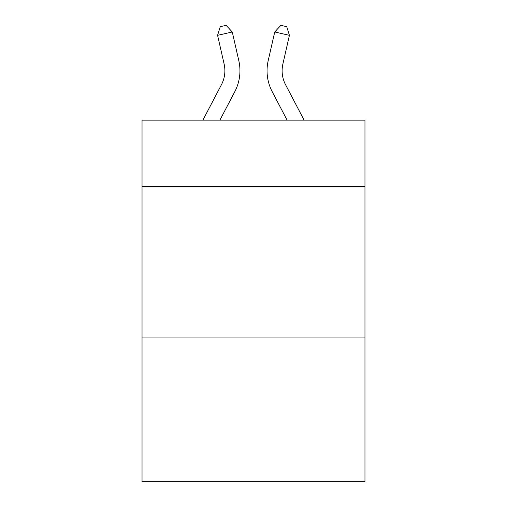 <?xml version="1.0" encoding="UTF-8"?>
<svg xmlns="http://www.w3.org/2000/svg" width="507" height="507" viewBox="0 0 507 507"><rect width="100%" height="100%" fill="white"/><g stroke="black" fill="none" stroke-linecap="round" stroke-linejoin="round"><path stroke-width="0.76" d="M364.964 186.424L364.964 120.146L142.036 120.146L142.036 186.424L364.964 186.424L364.964 481.65L142.036 481.65L142.036 186.424M364.964 337.047L142.036 337.047M202.882 120.146L221.439 84.72A30.128 30.128 -39.4 0 0 224.126 64.047L217.585 35.332L220.247 26.687L226.122 25.35L232.269 31.985L238.816 60.701A45.186 45.186 142.2 0 1 234.785 91.71L219.886 120.146L234.785 91.71M304.118 120.146L285.561 84.72A30.128 30.128 39.4 0 1 282.874 64.047L289.415 35.332L274.731 31.985L268.184 60.701A45.186 45.186 -142.2 0 0 272.215 91.71L287.114 120.146L272.215 91.71M221.439 84.72A30.128 30.128 -37.8 0 0 224.126 64.047A30.128 30.128 -37.8 0 1 221.439 84.72A30.128 30.128 -37.8 0 0 224.126 64.047A30.128 30.128 -37.8 0 1 221.439 84.72A30.128 30.128 -37.8 0 0 224.126 64.047A30.128 30.128 -37.8 0 1 221.439 84.72A30.128 30.128 -37.8 0 0 224.126 64.047A30.128 30.128 -37.8 0 1 221.439 84.72A30.128 30.128 -37.8 0 0 224.126 64.047A30.128 30.128 -37.8 0 1 221.439 84.72A30.128 30.128 -37.8 0 0 224.126 64.047A30.128 30.128 -37.8 0 1 221.439 84.72A30.128 30.128 -37.8 0 0 224.126 64.047A30.128 30.128 -37.8 0 1 221.439 84.72A30.128 30.128 -37.8 0 0 224.126 64.047A30.128 30.128 -37.8 0 1 221.439 84.72A30.128 30.128 -37.8 0 0 224.126 64.047A30.128 30.128 -37.8 0 1 221.439 84.72A30.128 30.128 -37.8 0 0 224.126 64.047A30.128 30.128 -37.8 0 1 221.439 84.72A30.128 30.128 -37.8 0 0 224.126 64.047A30.128 30.128 -37.8 0 1 221.439 84.72A30.128 30.128 -37.8 0 0 224.126 64.047A30.128 30.128 -37.8 0 1 221.439 84.72A30.128 30.128 -37.8 0 0 224.126 64.047A30.128 30.128 -37.8 0 1 221.439 84.72A30.128 30.128 -37.8 0 0 224.126 64.047A30.128 30.128 -37.8 0 1 221.439 84.72A30.128 30.128 -37.8 0 0 224.126 64.047A30.128 30.128 -37.8 0 1 221.439 84.72A30.128 30.128 -37.8 0 0 224.126 64.047A30.128 30.128 -37.8 0 1 221.439 84.72A30.128 30.128 -37.8 0 0 224.126 64.047A30.128 30.128 -37.8 0 1 221.439 84.72A30.128 30.128 -37.8 0 0 224.126 64.047A30.128 30.128 -37.8 0 1 221.439 84.72M232.269 31.985L238.816 60.701L232.269 31.985L238.816 60.701L232.269 31.985L238.816 60.701L232.269 31.985L238.816 60.701L232.269 31.985L238.816 60.701L232.269 31.985L238.816 60.701L232.269 31.985L238.816 60.701L232.269 31.985L238.816 60.701L232.269 31.985L238.816 60.701L232.269 31.985L238.816 60.701L232.269 31.985L238.816 60.701L232.269 31.985L238.816 60.701L232.269 31.985L238.816 60.701L232.269 31.985L238.816 60.701L232.269 31.985L238.816 60.701L232.269 31.985L238.816 60.701L232.269 31.985L238.816 60.701L232.269 31.985L238.816 60.701L232.269 31.985L217.585 35.332M285.561 84.72A30.128 30.128 37.8 0 1 282.874 64.047A30.128 30.128 37.8 0 0 285.561 84.72A30.128 30.128 37.8 0 1 282.874 64.047A30.128 30.128 37.8 0 0 285.561 84.72A30.128 30.128 37.8 0 1 282.874 64.047A30.128 30.128 37.8 0 0 285.561 84.72A30.128 30.128 37.8 0 1 282.874 64.047A30.128 30.128 37.8 0 0 285.561 84.72A30.128 30.128 37.8 0 1 282.874 64.047A30.128 30.128 37.8 0 0 285.561 84.72A30.128 30.128 37.8 0 1 282.874 64.047A30.128 30.128 37.8 0 0 285.561 84.72A30.128 30.128 37.8 0 1 282.874 64.047A30.128 30.128 37.8 0 0 285.561 84.72A30.128 30.128 37.8 0 1 282.874 64.047A30.128 30.128 37.8 0 0 285.561 84.72A30.128 30.128 37.8 0 1 282.874 64.047A30.128 30.128 37.8 0 0 285.561 84.72A30.128 30.128 37.8 0 1 282.874 64.047A30.128 30.128 37.8 0 0 285.561 84.72A30.128 30.128 37.8 0 1 282.874 64.047A30.128 30.128 37.8 0 0 285.561 84.72A30.128 30.128 37.8 0 1 282.874 64.047A30.128 30.128 37.8 0 0 285.561 84.72A30.128 30.128 37.8 0 1 282.874 64.047A30.128 30.128 37.8 0 0 285.561 84.72A30.128 30.128 37.8 0 1 282.874 64.047A30.128 30.128 37.8 0 0 285.561 84.72A30.128 30.128 37.8 0 1 282.874 64.047A30.128 30.128 37.8 0 0 285.561 84.72A30.128 30.128 37.8 0 1 282.874 64.047A30.128 30.128 37.8 0 0 285.561 84.72A30.128 30.128 37.8 0 1 282.874 64.047A30.128 30.128 37.8 0 0 285.561 84.72A30.128 30.128 37.8 0 1 282.874 64.047A30.128 30.128 37.8 0 0 285.561 84.72M274.731 31.985L268.184 60.701L274.731 31.985L268.184 60.701L274.731 31.985L268.184 60.701L274.731 31.985L268.184 60.701L274.731 31.985L268.184 60.701L274.731 31.985L268.184 60.701L274.731 31.985L268.184 60.701L274.731 31.985L268.184 60.701L274.731 31.985L268.184 60.701L274.731 31.985L268.184 60.701L274.731 31.985L268.184 60.701L274.731 31.985L268.184 60.701L274.731 31.985L268.184 60.701L274.731 31.985L268.184 60.701L274.731 31.985L268.184 60.701L274.731 31.985L268.184 60.701L274.731 31.985L268.184 60.701L274.731 31.985L268.184 60.701L274.731 31.985L280.878 25.35L286.753 26.687L289.415 35.332"/></g></svg>
